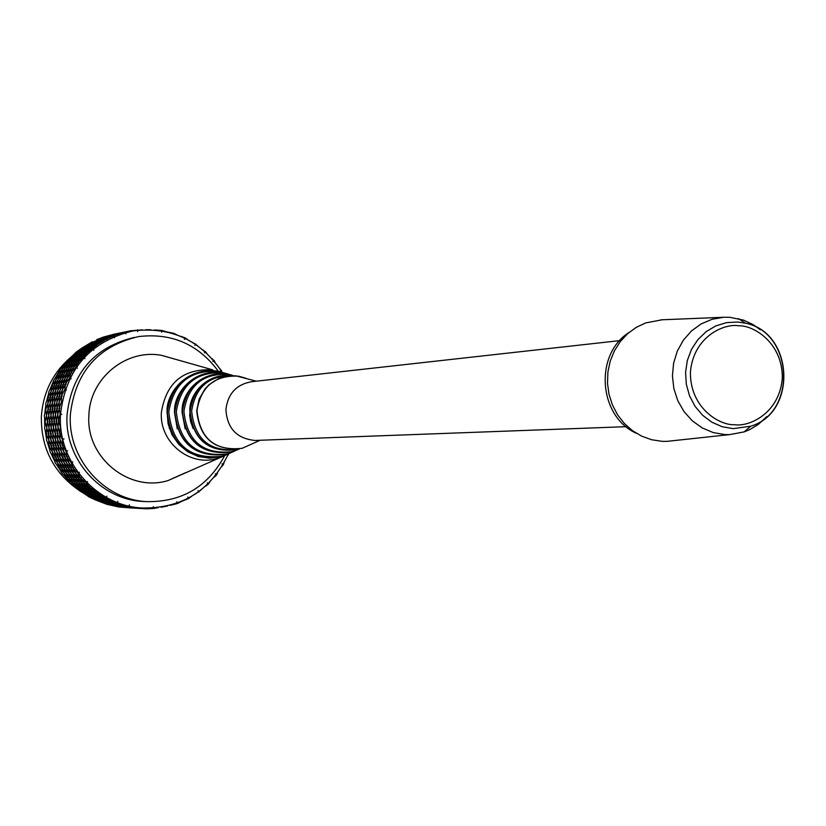 <?xml version="1.0" encoding="UTF-8"?>
<svg xmlns="http://www.w3.org/2000/svg" width="826" height="826" viewBox="0 0 826 826"><rect width="100%" height="100%" fill="white"/><g stroke="black" fill="none" stroke-linecap="round" stroke-linejoin="round"><path stroke-width="1.24" d="M56.333 420.806L55.497 414.683L56.932 408.354L57.779 414.476L56.333 420.806L57.097 420.847L56.333 420.909L58.037 427.032L57.448 433.32L55.755 427.197L56.333 420.909M60.277 445.565L57.727 439.556L57.469 433.433L60.019 439.442L60.277 445.565M57.448 433.32L58.212 433.258L57.469 433.433M56.932 408.354L57.696 408.395L56.953 408.25L56.963 402.262L59.255 396.026L59.245 402.004L56.953 408.25M59.255 396.026L59.999 396.17L59.276 395.922L60.112 390.182L63.241 384.152L62.415 389.882L59.276 395.922M68.868 372.887L71.201 367.993L75.868 362.717L73.545 367.601L68.868 372.887L69.498 373.331L68.816 372.98L67.216 378.339L63.282 384.049L64.893 378.69L68.816 372.98M63.963 384.4L63.282 384.049M75.94 362.635L78.914 358.329L84.262 353.59L81.289 357.895L75.94 362.635L76.498 363.172L75.868 362.717M90.282 349.398L84.335 353.518L87.876 349.863L93.813 345.743L90.282 349.398L96.239 345.268L92.698 348.933L86.73 353.063L90.282 349.398M84.82 354.117L84.335 353.518M94.288 346.352L93.813 345.743M93.896 345.691L104.334 339.362L93.896 345.691M104.427 339.31L115.619 334.54L104.427 339.31L104.706 339.971L104.334 339.362M115.723 334.499L127.452 331.381L115.826 334.912M144.003 508.64L146.047 508.558M143.342 508.661L131.251 507.68L143.352 508.61M131.148 507.67L119.285 504.985L131.148 507.67M96.993 494.609L103.57 497.634L107.69 500.546L101.123 497.531L96.993 494.609L97.354 493.927L96.9 494.547L90.808 490.809L87.112 487.134L93.214 490.892L96.9 494.547M119.181 504.954L107.793 500.597L119.181 504.954M108.061 499.875L107.793 500.597M64.748 457.284L61.382 451.512L60.308 445.668L63.685 451.44L64.748 457.284L65.46 457.005L64.8 457.387L68.961 462.808L70.788 468.249L66.638 462.828L64.8 457.387M70.788 468.249L71.459 467.877L70.85 468.342L75.734 473.298L78.263 478.244L73.38 473.288L70.85 468.342M61.021 445.39L60.308 445.668M83.88 482.725L87.029 487.072L81.495 482.673L78.336 478.326L83.88 482.725L80.711 478.357L86.276 482.776L89.435 487.134L83.88 482.725M87.566 486.514L87.029 487.072M78.873 477.779L78.336 478.326M56.994 396.201L57.83 390.491L60.938 384.482L60.112 390.182L56.994 396.201L57.717 396.449L56.963 396.304L56.963 402.262L54.671 408.488L55.414 408.633L54.661 408.591L55.497 414.683L54.062 420.992L54.815 421.033L54.062 421.095L55.755 427.197L55.166 433.464L53.483 427.362L54.062 421.095M58.016 445.761L61.382 451.512L62.446 457.336L59.09 451.585L58.016 445.761L58.729 445.482L57.985 445.658L55.456 439.669L55.187 433.567L55.931 433.392L55.166 433.464M55.187 433.567L57.727 439.556L57.985 445.658M54.671 408.488L54.681 402.52L56.963 396.304M60.979 384.379L62.59 379.031L66.503 373.352L64.893 378.69L60.979 384.379L61.661 384.73L60.938 384.482M67.174 373.703L66.555 373.259L68.878 368.386L73.524 363.13L71.201 367.993L66.555 373.259M73.597 363.048L76.57 358.752L81.877 354.034L78.914 358.329L73.597 363.048L74.154 363.574L73.524 363.13M91.49 346.156L101.887 339.858L91.49 346.156L91.882 346.817L91.397 346.218L87.876 349.863L81.96 353.962L85.491 350.317L91.397 346.218M102.248 340.467L101.887 339.858M82.435 354.56L81.96 353.962M101.98 339.806L113.131 335.057L101.98 339.806M113.234 335.015L124.922 331.907L113.338 335.418M125.986 331.794L126.502 331.742M126.977 331.618L126.233 331.722M140.761 508.517L128.701 507.546L140.761 508.465M105.232 500.432L98.686 497.428L94.567 494.516L101.123 497.531L105.232 500.432L105.594 499.761L105.325 500.473L116.683 504.82L105.325 500.473M128.598 507.525L116.786 504.851L128.598 507.525M76.519 477.748L75.982 478.295L81.495 482.673L84.644 486.999L79.131 482.621L75.982 478.295M84.717 487.072L90.808 490.809L94.484 494.454L88.403 490.727L84.717 487.072L85.171 486.452L84.644 486.999M94.938 493.845L94.484 494.454M63.158 457.057L62.487 457.428L66.638 462.828L68.465 468.259L64.325 462.859L62.487 457.428M68.517 468.352L73.38 473.288L75.909 478.213L71.046 473.277L68.517 468.352L69.126 467.877L68.465 468.259M54.062 420.992L53.225 414.9L54.661 408.591M52.41 408.715L52.43 402.778L54.702 396.583L54.681 402.52L52.41 408.715L53.153 408.87L52.399 408.829L53.225 414.9L51.801 421.177L50.975 415.106L52.399 408.829M51.801 421.177L52.554 421.219L51.801 421.281L53.483 427.362L52.905 433.598L51.233 427.527L51.801 421.281M56.457 445.575L55.714 445.751L53.194 439.793L52.926 433.712L55.456 439.669L55.714 445.751M126.202 507.05L138.19 508.362L126.182 507.401M82.27 486.937L76.787 482.58L73.638 478.264L79.131 482.621L82.27 486.937L82.806 486.39L82.352 487.01L88.403 490.727L92.078 494.361L86.028 490.644L82.352 487.01M102.785 500.319L96.27 497.324L92.161 494.423L98.686 497.428L102.785 500.319L103.157 499.647M92.078 494.361L92.533 493.752L92.161 494.423M59.379 385.05L58.656 384.802L57.83 390.491L54.722 396.48L55.559 390.791L58.656 384.802M64.252 373.62L66.576 368.768L71.201 363.533L68.878 368.386L64.252 373.62M58.698 384.709L60.308 379.382L64.201 373.713L62.59 379.031L58.698 384.709M71.263 363.45L74.237 359.165L79.523 354.468L76.57 358.752L71.263 363.45L71.821 363.977M110.829 335.945L99.554 340.302L110.663 335.562M99.822 340.952L99.554 340.302M99.812 340.952L99.461 340.343L89.094 346.631L99.461 340.343M80.081 354.994L79.606 354.395L83.127 350.771L89.012 346.693L89.487 347.292L89.094 346.631M89.012 346.693L85.491 350.317L79.606 354.395M123.466 332.31L123.983 332.269M124.447 332.145L123.714 332.248M110.767 335.532L122.413 332.424L110.767 335.532M126.079 507.381L114.298 504.717L126.079 507.381M114.422 504.087L114.194 504.686L107.318 502.466L102.889 500.36L114.194 504.686M66.813 467.888L66.204 468.352L71.046 473.277L73.576 478.182L68.734 473.267L66.204 468.352M74.175 477.717L73.638 478.264M60.153 457.387L56.818 451.657L55.745 445.854L59.09 451.585L60.153 457.387M66.152 468.259L62.033 462.89L60.205 457.48L64.325 462.859L66.152 468.259M68.95 363.853L71.914 359.589L77.19 354.901L74.237 359.165L68.95 363.853L69.508 364.38L68.888 363.936L66.576 368.768L61.971 373.992L64.283 369.15L68.888 363.936M58.047 379.723L61.909 374.075L60.308 379.382L56.436 385.03L58.047 379.723L54.186 385.35L55.796 380.063L59.648 374.436L58.047 379.723M61.971 373.992L62.59 374.426L61.909 374.075M55.559 390.791L52.472 396.759L53.308 391.09L56.395 385.123L55.559 390.791M52.451 396.862L52.43 402.778L50.169 408.953L50.19 403.036L52.451 396.862L53.194 397.007L52.472 396.759M50.665 433.743L49.002 427.682L49.56 421.466L51.233 427.527L50.665 433.743L51.418 433.671L50.685 433.846L53.194 439.793L53.463 445.844L50.954 439.907L50.685 433.846M71.253 478.151L66.441 473.246L63.912 468.363L68.734 473.267L71.253 478.151M63.86 468.27L59.761 462.911L57.934 457.532L62.033 462.89L63.86 468.27L64.521 467.898L63.912 468.363M57.882 457.428L54.568 451.719L53.494 445.947L56.818 451.657L57.882 457.428L58.594 457.15L57.934 457.532M53.463 445.844L54.196 445.668L53.494 445.947M49.56 421.363L48.744 415.313L50.159 409.056L50.975 415.106L49.56 421.363L50.314 421.405L49.56 421.466M50.169 408.953L50.913 409.097L50.159 409.056M56.436 385.03L57.108 385.381L56.395 385.123M87.112 347.746L86.637 347.157L83.127 350.771L77.262 354.829L80.783 351.215L86.637 347.157M77.737 355.428L77.262 354.829M120.947 332.795L120.038 333.033M119.946 333.054L108.309 336.037L119.915 332.94M108.371 336.45L97.138 340.787L108.216 336.068M90.695 344.205L97.045 340.839L93.08 343.73L86.72 347.096L90.695 344.205L84.366 347.56L88.33 344.669L94.66 341.324L90.695 344.205M97.406 341.437L97.045 340.839M90.137 493.659L89.693 494.268L83.674 490.572L79.998 486.948L86.028 490.644L89.693 494.268M71.852 477.686L71.325 478.233L76.787 482.58L79.926 486.875L74.464 482.529L71.325 478.233M80.452 486.328L79.926 486.875M135.64 508.217L123.673 507.257L135.64 508.217M100.369 500.205L93.875 497.221L89.776 494.33L96.27 497.324L100.369 500.205L100.731 499.534L100.462 500.246L111.737 504.552L100.462 500.246M123.57 507.247L111.83 504.583L123.642 506.906M111.737 504.552L111.954 503.963L111.83 504.583M51.222 445.937L48.724 440.021L48.455 433.98L50.954 439.907L51.222 445.937L51.955 445.761L51.253 446.04L54.568 451.719L55.631 457.48L52.327 451.791L51.253 446.04M48.435 433.877L46.783 427.847L47.34 421.652L49.002 427.682L48.435 433.877L49.188 433.805L48.455 433.98M51.078 391.39L54.144 385.443L53.308 391.09L50.241 397.038L51.078 391.39L48.022 397.306L48.868 391.679L51.914 385.763L51.078 391.39M54.186 385.35L54.857 385.69L54.144 385.443M50.21 397.141L50.19 403.036L47.939 409.18L47.97 403.284L50.21 397.141L50.954 397.285L50.241 397.038M47.34 421.549L46.524 415.519L47.929 409.283L48.744 415.313L47.34 421.549L48.094 421.58L47.34 421.652M47.939 409.18L48.682 409.324L47.929 409.283M59.699 374.354L62.012 369.532L66.596 364.338L64.283 369.15L59.699 374.354L60.319 374.787M84.366 347.56L84.758 348.211L84.283 347.622L80.783 351.215L74.939 355.263L75.414 355.861L74.867 355.335L71.914 359.589L66.658 364.256L69.621 360.002L74.867 355.335M67.216 364.782L66.658 364.256M94.753 341.272L105.78 336.574L94.753 341.272L95.021 341.912M95.011 341.912L94.66 341.324M74.939 355.263L78.449 351.659L84.283 347.622M118.469 333.312L117.56 333.549M117.478 333.57L105.883 336.533L117.447 333.456M68.95 478.12L64.16 473.236L61.64 468.363L66.441 473.246L68.95 478.12L69.549 477.655L69.023 478.202L74.464 482.529L77.592 486.813L72.151 482.477L69.023 478.202M97.964 500.091L91.5 497.118L87.411 494.237L93.875 497.221L97.964 500.091M87.319 494.185L81.33 490.489L77.665 486.875L83.674 490.572L87.319 494.185L87.773 493.566L87.411 494.237M77.592 486.813L78.119 486.266L77.665 486.875M62.239 467.908L61.64 468.363M133.1 508.073L121.185 507.112L133.1 508.073M121.081 507.102L109.383 504.449L121.154 506.772M109.29 504.428L98.057 500.133L109.29 504.428L109.507 503.829M98.315 499.42L98.057 500.133M109.517 503.839L109.383 504.449M56.333 457.201L55.672 457.573L59.761 462.911L61.578 468.28L57.5 462.942L55.672 457.573M96.683 339.651L103.374 337.07L96.683 339.651M92.285 341.799L82.032 348.014L92.285 341.799L92.636 342.398L92.378 341.757M57.397 374.798L55.796 380.063L51.955 385.67L53.566 380.404L57.397 374.798L58.068 375.149L57.448 374.705L59.761 369.903L64.325 364.731L64.934 365.175L64.387 364.648L67.34 360.415L72.564 355.769L73.111 356.285L72.636 355.696L76.137 352.103L81.939 348.076L82.414 348.665L82.032 348.014M81.939 348.076L78.449 351.659L72.636 355.696M72.564 355.769L69.621 360.002L64.387 364.648M64.325 364.731L62.012 369.532L57.448 374.705M115.02 334.076L103.467 337.039L114.99 333.962M116.012 333.828L115.103 334.055M45.729 409.407L45.771 403.532L48.001 397.409L47.97 403.284L45.729 409.407M52.627 386.01L51.914 385.763M48.001 397.409L48.734 397.554L48.022 397.306M66.669 478.089L61.898 473.226L59.379 468.373L64.16 473.236L66.669 478.089L67.257 477.624L66.73 478.171L72.151 482.477L75.269 486.741L69.859 482.436L66.73 478.171M53.391 457.521L50.107 451.863L49.033 446.123L52.327 451.791L53.391 457.521L54.093 457.253L53.442 457.625L57.5 462.942L59.327 468.28L55.259 462.963L53.442 457.625M59.379 468.373L59.978 467.908L59.327 468.28M75.269 486.741L75.796 486.204L75.352 486.813L81.33 490.489L84.975 494.093L79.007 490.417L75.352 486.813M95.568 499.978L89.136 497.015L85.057 494.144L91.5 497.118L95.568 499.978L95.93 499.307M84.975 494.093L85.419 493.483L85.057 494.144M130.591 507.938L118.707 506.978L130.591 507.938M118.686 506.627L106.957 504.325L118.603 506.968M106.853 504.294L95.661 500.019L106.853 504.294L107.07 503.705L106.957 504.325M49.725 445.854L49.002 446.03L46.514 440.124L46.246 434.115L48.724 440.021L49.002 446.03M46.225 434.011L44.583 428.002L45.131 421.828L46.783 427.847L46.225 434.011L46.968 433.949L46.246 434.115M45.131 421.725L44.325 415.726L45.719 409.52L46.524 415.519L45.131 421.725M59.751 433.185L58.037 427.032L58.625 420.723L60.339 426.866L59.751 433.185L60.515 433.113L59.761 433.289L62.332 439.329L62.58 445.472L60.019 439.442L59.761 433.289M64.036 438.916L62.332 439.329M63.334 445.297L62.58 445.472M61.578 395.633L62.415 389.882L65.553 383.822L64.738 389.573L61.578 395.633L62.311 395.891L61.558 395.737L61.558 401.746L59.245 408.013L59.245 402.004L61.558 395.737M66.287 384.08L65.553 383.822M66.39 390.151L64.738 389.573M78.305 362.222L81.289 357.895L86.647 353.136L83.674 357.462L78.305 362.222L78.862 362.759L78.233 362.315L75.909 367.209L71.212 372.516L73.545 367.601L78.233 362.315M118.428 334.736L118.128 334.024L106.895 338.805L118.128 334.024M114.442 337.782L113.761 336.161M106.802 338.856L96.322 345.206L106.802 338.856L107.194 339.527L106.895 338.805M96.239 345.268L96.714 345.877L96.322 345.206M93.792 350.317L92.698 348.933M86.647 353.136L87.215 353.673L86.73 353.063M84.954 358.68L83.674 357.462M65.595 383.718L67.216 378.339L71.16 372.609L69.549 377.988L65.595 383.718M71.212 372.516L71.841 372.96L71.16 372.609M71.108 378.793L69.549 377.988M77.334 368.231L75.909 367.209M142.237 329.853L130.105 330.823L130.188 331.474M137.653 331.587L137.436 329.842M118.232 333.983L130.002 330.844L118.232 333.983M130.167 331.474L130.002 330.844M125.841 333.859L125.387 332.155M166.511 331.804L161.865 330.452L154.503 329.966M161.607 332.176L161.865 330.452M150.838 329.75L145.851 329.708M177.27 334.995L173.77 333.332L166.976 331.918M222.111 372.123L219.85 368.582M220.067 371.256L221.492 370.306M215.09 362.149L212.106 358.649M212.881 361.499L214.161 360.353M206.841 353.28L202.948 349.842M204.445 352.836L205.55 351.515M197.579 345.712L192.427 342.325M194.905 345.444L195.824 343.977M187.564 339.569L185.169 337.875L180.295 336.172M184.446 339.455L185.169 337.875M221.822 466.731L224.094 462.849M227.666 455.591L228.874 453.753M222.049 463.861L223.505 464.749M181.803 501.32L188.576 498.563L191.477 496.447M187.791 497.004L188.576 498.563M194.853 494.371L200.924 490.045M197.992 490.623L198.973 492.059M207.212 482.869L208.379 484.15L209.742 482.188M215.276 473.887L216.608 474.981L217.537 473.061M214.419 477.015L216.608 474.981M205.478 486.256L208.379 484.15M170.228 505.326L177.383 503.54L181.359 501.506M176.816 501.878L177.383 503.54M161.153 507.226L167.585 505.987M145.954 508.806L133.812 507.825L145.954 508.806M153.357 506.751L153.45 508.506L158.169 507.639M146.026 508.207L146.057 508.806L153.45 508.506M129.424 504.81L129.042 506.534L133.709 507.814L121.804 505.12L129.042 506.534M133.884 507.061L133.709 507.814M117.86 501.31L117.251 502.962L121.711 505.089L121.98 504.356L121.804 505.12M121.711 505.089L110.271 500.711L117.251 502.962M110.178 500.67L103.57 497.634L99.44 494.702L106.048 497.737L110.178 500.67L110.539 499.988M106.884 496.189L106.048 497.737M80.638 478.275L75.734 473.298L73.194 468.332L78.109 473.319L80.638 478.275L81.247 477.81L80.711 478.357M67.071 457.243L63.685 451.44L62.611 445.575L66.008 451.378L67.071 457.243L67.794 456.954L67.123 457.336L71.304 462.777L73.132 468.249L68.961 462.808L67.123 457.336M67.639 450.728L66.008 451.378M72.822 461.91L71.304 462.777M73.194 468.332L73.803 467.867L73.132 468.249M79.492 472.245L78.109 473.319M87.504 481.517L86.276 482.776M89.518 487.206L95.651 490.964L99.347 494.65L93.214 490.892L89.518 487.206L89.972 486.586L89.435 487.134M99.44 494.702L99.801 494.02L99.347 494.65M59.999 408.158L59.235 408.116L60.081 414.26L58.625 420.61L57.779 414.476L59.235 408.116M61.826 414.353L60.081 414.26M59.389 420.651L58.625 420.61M224.651 455.663C207.801 486.865 181.823 502.187 146.698 501.63C103.777 499.761 67.371 458.42 70.386 414.322C75.373 372.02 98.098 346.104 138.541 336.595C171.643 332.671 198.23 344.215 218.322 371.215M78.604 490.024C53.38 472.317 40.959 447.847 41.372 416.603C43.055 392.113 53.153 372.082 71.676 356.522M44.738 413.888L45.76 405.329M46.462 401.622L48.589 393.548M49.911 389.645L52.957 382.366M55.084 378.174L58.729 372.041M62.012 367.353L65.677 362.81M71.088 357.08L73.287 355.035M104.437 337.225L105.945 336.771M124.23 507.019L123.621 506.978M97.086 500.484L95.64 499.844M85.388 494.371L84.004 493.494M76.797 488.238L72.709 484.707M68.403 480.453L63.87 475.239M60.917 471.347L56.695 464.842M54.64 461.156L51.15 453.66M49.767 450.087L47.258 441.889M46.442 438.358L45.058 429.747M44.738 426.216L44.563 417.481M228.337 454.001C210.836 490.696 181.957 508.682 141.711 507.99C95.909 505.564 57.304 461.352 60.515 414.28C65.791 369.201 89.941 341.417 132.965 330.937C170.982 326.363 200.739 340.157 222.225 372.32M146.057 501.599L142.981 501.454C100.276 499.596 64.067 458.482 67.071 414.631C71.945 372.856 94.329 347.126 134.204 337.431M256.225 440.403L254.955 440.454C236.752 438.627 227.078 428.302 225.921 409.459C227.924 393.475 236.628 384.204 252.033 381.653L619.748 340.622M185.385 472.771L168.07 480.556C129.011 492.74 85.574 457.253 88.898 415.302C89.776 378.143 126.44 348.324 161.865 355.428L174.358 358.969M760.323 329.739L753.044 324.577L743.462 320.096L729.74 317.298L723.721 317.267L712.074 319.27L701.129 323.926L691.383 331.03L683.308 340.25L677.289 351.153L673.603 363.223L672.436 375.902L673.851 388.581L677.774 400.662L684.011 411.575L692.281 420.806L702.172 427.909L713.22 432.576L724.908 434.579L729.668 434.61L667.005 441.363L662.049 441.332L651.631 439.742L641.688 436.149L632.489 430.676L624.373 423.49L617.611 414.848L612.438 405.029L609.02 394.374L607.492 383.254L607.895 372.041L610.218 361.117L614.379 350.864L620.243 341.623L627.595 333.714L636.185 327.395L645.726 322.894L662.245 319.776M667.005 441.363L674.088 440.599M729.668 434.61L744.164 431.895L749.626 429.665L758.103 424.595L766.941 416.49M233.376 375.675L232.932 375.593C208.462 374.364 194.182 386.186 190.094 411.059C193.129 439.907 208.637 452.803 236.618 449.736L238.838 449.055M237.671 449.261L237.671 449.261C209.99 452.297 194.647 439.535 191.642 410.987C195.39 387.146 208.978 375.376 232.426 375.665M245.714 378.194L238.569 376.181C214.812 375.004 200.945 386.506 196.97 410.677C199.913 438.709 214.977 451.254 242.152 448.311L252.064 443.872M175.515 404.595L174.431 412.122L177.291 428.911M230.258 453.071L222.153 456.241C190.073 459.762 172.283 445.007 168.793 411.947C173.501 383.45 189.887 369.914 217.94 371.339L224.342 372.98M221.791 372.196L216.897 371.039C188.586 369.604 172.056 383.264 167.296 412.009C170.827 445.359 188.772 460.258 221.141 456.695L228.059 454.124M225.488 455.24L217.135 458.492C189.588 467.062 159.077 441.9 161.39 412.257C166.315 382.5 183.434 368.375 212.736 369.862L161.865 355.428M167.781 406.051L166.986 412.432L169.423 428.611M183.341 403.429L181.988 411.802L185.2 428.921M235.111 450.862L227.253 453.949C196.609 457.315 179.624 443.211 176.299 411.637C180.791 384.42 196.433 371.483 223.226 372.836L229.452 374.446M226.882 373.651L222.163 372.536C195.112 371.173 179.325 384.224 174.782 411.699C178.148 443.572 195.297 457.81 226.221 454.414L232.86 451.946M232.044 375.128L227.501 374.054C201.74 372.753 186.697 385.195 182.381 411.379C185.582 441.755 201.916 455.322 231.383 452.09L237.733 449.726M183.909 411.317C188.194 385.391 203.082 373.073 228.585 374.364L227.501 374.054C198.188 370.471 180.987 395.685 182.164 411.431C185.354 441.796 201.761 455.353 231.383 452.09L232.416 451.626C203.258 454.816 187.089 441.383 183.909 411.317M239.375 448.962L232.426 451.626L239.354 448.962M191.25 402.489L189.681 415.292L190.61 421.549L193.16 428.673M636.464 433.33C598.571 416.634 593.966 354.622 628.978 332.517M733.178 428.663L722.182 426.722L711.826 422.189L702.637 415.292L695.089 406.371L689.555 395.881L686.334 384.338L685.57 372.34L687.325 360.497L691.486 349.408L697.856 339.641L706.106 331.67L715.812 325.909L726.477 322.636L737.566 322.006L745.455 323.203C793.61 332.228 797.71 412.711 750.679 426.226L733.178 428.663M734.51 424.688C720.54 425.658 690.226 408.973 690.391 372.474C693.262 336.141 724.774 323.183 738.578 325.795C752.589 324.99 782.49 341.799 782.325 377.936C779.568 413.929 748.408 427.156 734.51 424.688M138.623 507.814L141.711 507.99M142.981 501.454L146.698 501.63M237.671 449.272L236.618 449.747C208.472 452.834 192.892 439.948 189.866 411.111C188.751 396.17 205.065 372.196 232.932 375.593L233.2 375.675M260.138 440.258L242.152 448.311C214.791 451.285 199.655 438.761 196.722 410.728L199.128 399.123L204.993 388.912L209.061 384.658L218.921 378.432L227.171 376.088L235.73 375.809L256.267 381.178M626.139 426.681L254.955 440.454M230.217 453.092L221.141 456.695L209.752 458.193L198.354 456.541L187.791 451.832L178.819 444.419L172.087 434.848L168.091 423.79L167.089 412.06C165.809 394.745 184.735 367.105 216.897 371.039L224.321 372.97M225.436 455.26L168.07 480.556M235.059 450.882L226.221 454.414C195.142 457.831 177.92 443.603 174.575 411.74C173.346 395.21 191.415 368.778 222.163 372.536L229.442 374.436M723.721 317.267L660.862 319.827M744.164 431.895L750.679 426.226C797.389 412.432 793.321 332.486 745.455 323.203L738.413 318.609"/></g></svg>
